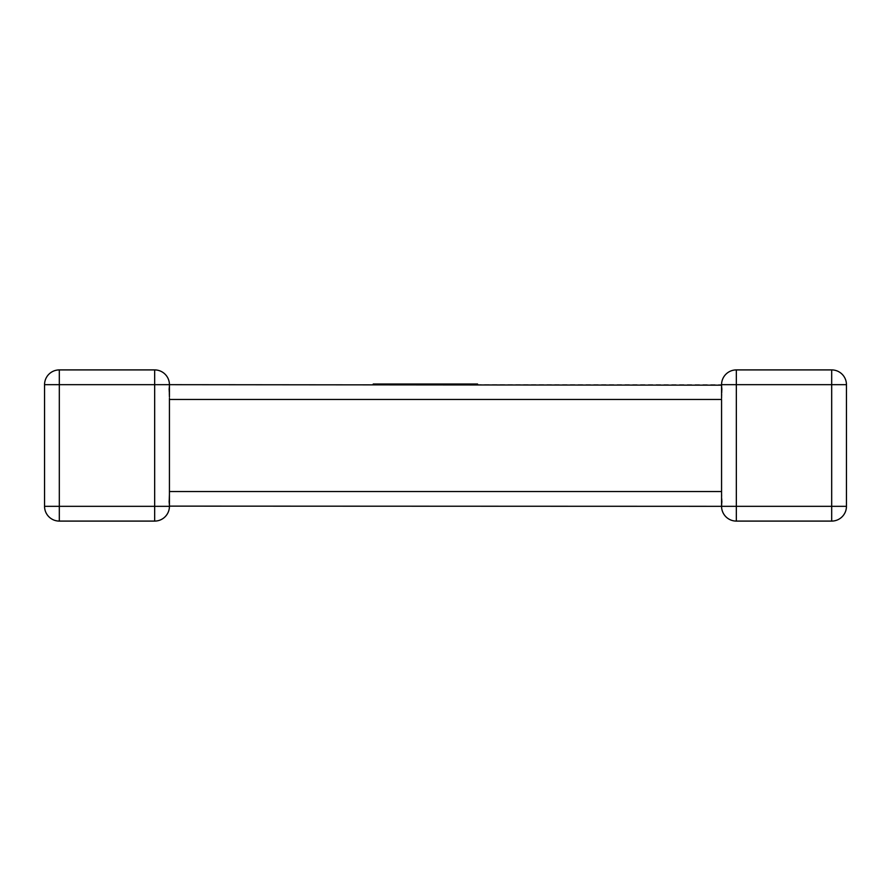 <?xml version="1.0" encoding="UTF-8"?>
<svg xmlns="http://www.w3.org/2000/svg" width="891" height="891" viewBox="0 0 891 891"><rect width="100%" height="100%" fill="white"/><g stroke="black" fill="none" stroke-linecap="round" stroke-linejoin="round"><path stroke-width="0.67" stroke-dasharray="4.46 3.34" d="M154.666 369.91L154.666 506.322L59.318 506.322L59.318 384.678L169.435 384.678L168.789 388.999L169.435 384.678L721.565 384.678L722.211 388.999L721.565 384.678L722.211 388.999L721.565 399.446L721.565 491.554L169.435 491.554L169.435 506.322L168.789 502.001L169.435 506.322L168.789 502.001L169.435 491.554L169.435 399.446L168.789 388.999L169.435 398.288M169.435 384.678L168.789 388.999L169.435 384.678L169.435 397.052M59.318 369.91L59.318 384.678L44.55 384.678L44.55 506.322A14.768 14.768 0 0 0 59.318 521.09L154.666 521.09L154.666 506.322L721.565 506.322L722.211 502.001L721.654 504.707M721.565 491.554L722.211 502.001L721.565 506.322L736.334 506.322L736.334 521.09L831.682 521.09A14.768 14.768 0 0 0 846.45 506.322L846.45 384.678A14.768 14.768 0 0 0 831.682 369.91A14.768 14.768 0 0 1 846.45 384.678L831.682 384.678L831.682 506.322L736.334 506.322L736.334 384.678L831.682 384.678L831.682 369.91M736.334 369.91L736.334 384.678L721.565 384.678A14.768 14.768 0 0 1 736.334 369.91A14.768 14.768 0 0 0 721.565 384.678L722.211 388.999L721.565 399.446L169.435 399.446M721.565 493.948L721.565 506.322L722.211 502.001L721.565 492.712M169.435 491.554L168.789 502.001L169.435 506.322M393.365 384.021L477.576 384.021L393.087 384.021L393.076 384.678L477.576 384.678L373.218 384.678L477.576 384.678L373.218 384.678L477.576 384.021L477.576 384.678L373.218 384.678L477.576 384.678L373.218 384.678L477.576 384.678L477.576 384.021L393.365 384.021L393.365 384.678M447.772 384.021L373.218 384.021L373.218 384.678L417.723 384.678L373.218 384.678L373.218 384.021L373.218 384.678L373.218 384.021L447.772 384.021L447.772 384.678M384.667 384.021L477.576 384.021L373.218 384.021L477.576 384.021L477.576 384.678L477.576 384.021L477.576 384.678L477.576 384.021L384.667 384.021L384.667 384.678M457.718 384.021L457.718 384.678L457.718 384.021M431.779 384.021L431.779 384.678L431.779 384.021M412.5 384.021L412.5 384.678L412.488 384.021M477.576 384.678L477.576 384.021L477.576 384.678L477.576 384.021L477.576 384.678L477.576 384.021L477.576 384.678L477.576 384.021L373.218 384.021L373.218 384.678L373.218 384.021L373.218 384.678L373.218 384.021L373.218 384.678L373.218 384.021L417.723 384.021L417.723 384.678M393.076 384.021L393.076 384.678M384.221 384.021L384.221 384.678M420.908 384.021L420.908 384.678L420.908 384.021M417.723 384.021L373.218 384.021L373.218 384.678M846.45 506.322A14.768 14.768 0 0 1 831.682 521.09L831.682 506.322L846.45 506.322M44.55 506.322L59.318 506.322L59.318 521.09A14.768 14.768 0 0 1 44.55 506.322M393.221 384.021L393.221 384.678M721.565 398.288L721.565 384.867"/><path stroke-width="1.34" d="M721.576 385.168L169.435 384.678A14.768 14.768 0 0 0 154.666 369.91A14.768 14.768 0 0 1 169.435 384.678A14.768 14.768 0 0 0 154.666 369.91L59.318 369.91L154.666 369.91A14.768 14.768 0 0 1 169.435 384.678L169.435 397.052M169.435 398.288L169.435 506.322A14.768 14.768 0 0 1 154.666 521.09L59.318 521.09A14.768 14.768 0 0 1 44.55 506.322L44.55 384.678A14.768 14.768 0 0 1 59.318 369.91A14.768 14.768 0 0 0 44.55 384.678A14.768 14.768 0 0 1 59.318 369.91A14.768 14.768 0 0 0 44.55 384.678L59.318 384.678L59.318 506.322L154.666 506.322L154.666 384.678L59.318 384.678L59.318 369.91M721.654 504.707L721.565 506.322L169.435 506.133M831.682 369.91L831.682 384.678L846.45 384.678A14.768 14.768 0 0 0 831.682 369.91L736.334 369.91L831.682 369.91A14.768 14.768 0 0 1 846.45 384.678L846.45 506.322A14.768 14.768 0 0 1 831.682 521.09L736.334 521.09A14.768 14.768 0 0 1 721.565 506.322A14.768 14.768 0 0 0 736.334 521.09A14.768 14.768 0 0 1 721.565 506.322A14.768 14.768 0 0 0 736.334 521.09L736.334 506.322L831.682 506.322L831.682 384.678L736.334 384.678L736.334 506.322L721.565 506.322L721.565 399.446L169.435 399.446M736.334 369.91A14.768 14.768 0 0 0 721.565 384.678L736.334 384.678L736.334 369.91A14.768 14.768 0 0 0 721.565 384.678L721.587 385.491M721.565 492.712L721.565 491.554L169.435 491.554M154.666 521.09A14.768 14.768 0 0 0 169.435 506.322A14.768 14.768 0 0 1 154.666 521.09A14.768 14.768 0 0 0 169.435 506.322L154.666 506.322L154.666 521.09M373.218 384.678L373.218 384.021L477.576 384.021L477.576 384.678M846.45 506.322L831.682 506.322L831.682 521.09A14.768 14.768 0 0 0 846.45 506.322M44.55 506.322A14.768 14.768 0 0 0 59.318 521.09L59.318 506.322L44.55 506.322M154.666 369.91L154.666 384.678L169.435 384.678M721.565 398.288L721.565 384.867M721.565 493.948L721.565 491.554"/></g></svg>
